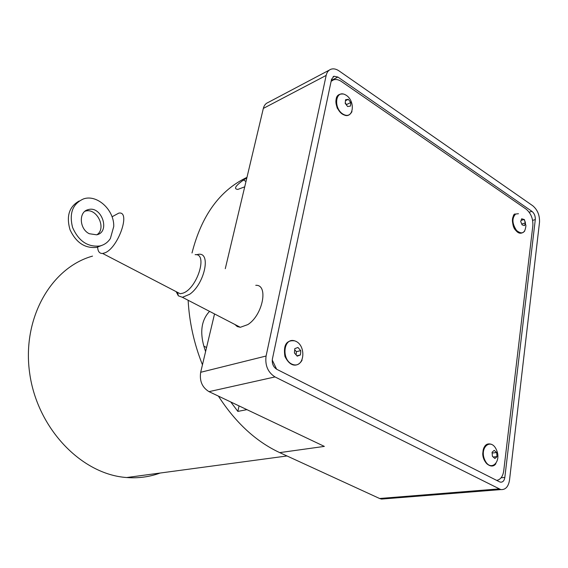 <?xml version="1.0" encoding="UTF-8"?>
<svg xmlns="http://www.w3.org/2000/svg" width="568" height="568" viewBox="0 0 568 568"><rect width="100%" height="100%" fill="white"/><g stroke="black" fill="none" stroke-linecap="round" stroke-linejoin="round"><path stroke-width="0.85" d="M300.685 352.756L300.365 354.964L297.22 356.157L294.423 352.991L294.792 348.638L297.944 347.467L300.721 350.626L300.685 352.756M337.25 96.958C333.153 102.304 339.068 115.07 345.678 115.19M350.712 104.249L350.392 106.117L347.623 106.521L345.202 103.319L345.564 99.719L348.34 99.322L350.747 102.517L350.712 104.249M160.197 473.023C149.576 476.907 138.414 478.412 126.707 477.532C81.714 474.521 37.438 428.712 29.728 373.602C21.655 318.52 51.106 267.62 92.541 256.111M89.275 233.718L96.652 234.818C110.781 232.064 101.537 205.176 88.019 209.691C78.483 211.836 79.343 229.06 89.275 233.718M96.958 234.74C107.004 228.144 96.546 207.228 85.143 211.204L85.001 211.246M195.108 254.656C208.307 253.079 197.018 288.949 182.782 293.202L180.177 293.734L175.654 291.384M112.045 216.784L118.797 213.114C131.059 210.657 118.449 247.577 105.08 252.767L102.652 253.47C99.492 253.633 97.824 251.468 97.632 246.966M176.165 291.654L178.324 295.807L182.42 297.305L189.712 294.252C204.345 284.178 211.282 252.732 198.835 254.258L196.251 254.734M255.756 285.313C268.778 284.369 262.814 315.233 247.847 324.584L240.314 327.296L237.261 326.557L234.925 324.505M524.91 221.151L525.471 222.89L524.498 225.588L522.106 224.885L520.693 221.484L521.673 218.786L524.065 219.496L524.91 221.151M514.352 215.173C509.745 218.794 514.097 232.482 519.983 232.866M496.112 457.524L494.891 458.49L492.413 456.317L492.065 452.249L494.203 450.367L496.673 452.533L497.014 456.594L496.112 457.524M486.038 445.248C480.556 448.628 482.793 463.076 489.147 465.178M493.329 456.991L497.014 456.594M492.229 453.037L496.673 452.533M521.211 220.384L524.065 219.496M521.857 224.005L525.471 222.89M329.326 70.091L268.117 102.474C265.703 103.419 264.106 105.399 263.339 108.417L225.283 268.685M214.534 313.941L200.674 372.288C199.404 381.007 202.187 387.468 209.017 391.65L324.356 446.398L279.712 452.618L379.58 498.491L381.504 499.073L384.415 498.846M266.08 356.029L326.167 75.416C326.905 72.235 328.496 70.169 330.952 69.232C333.473 68.408 336.157 68.955 338.997 70.872L532.741 205.744C537.548 209.798 539.799 215.307 539.508 222.28L509.517 480.074C508.424 486.726 505.513 489.9 500.798 489.588L275.004 376.925C267.876 372.352 264.901 365.387 266.08 356.029L200.674 372.288M499.506 481.82L276.808 369.321C273.293 367.049 271.824 363.605 272.399 358.99L331.542 79.328L333.949 76.24L337.889 77.049L531.925 211.346C534.325 213.362 535.446 216.103 535.297 219.567L504.831 477.454C504.277 480.734 502.85 482.303 500.529 482.161L499.506 481.82M246.966 177.365C219.887 190.23 201.569 215.435 192.012 252.973M188.136 300.259C189.314 322.29 194.093 343.803 202.456 364.805M218.41 396.109C235.599 422.741 256.033 441.577 279.712 452.618M246.924 409.649L237.85 411.402L230.793 401.988M205.588 351.592L203.855 346.161C199.773 331.343 201.675 319.741 209.556 311.363M244.716 186.836L237.814 189.421C233.469 188.988 235.365 185.85 243.502 180.02L246.831 177.933M239.057 405.914L237.85 411.402M332.756 80.173L331.52 79.413M331.123 81.323L333.515 79.861C335.993 79.08 338.62 79.619 341.389 81.48L526.06 209.081C530.902 213.135 533.167 218.666 532.855 225.666L503.717 470.9C502.865 476.516 500.522 479.676 496.673 480.386M497.596 480.855L497.966 480.102M276.651 369.243L272.242 360.027M79.165 201.008C69.133 206.638 66.101 216.245 70.056 229.834C76.162 242.742 85.065 248.585 96.766 247.371L101.771 245.419M113.735 226.547L110.362 238.532C107.757 242.486 104.2 244.971 99.691 246.001C87.571 247.165 78.533 240.981 72.576 227.448C69.026 213.284 72.668 203.77 83.51 198.906C97.114 194.057 114.381 210.089 113.735 226.547M345.571 100.678L348.34 99.322M346.586 104.902L345.316 102.787M346.622 104.519L350.747 102.517M296.141 354.744L296.397 351.684L294.799 349.874M296.397 351.684L300.721 350.626M296.957 355.788L300.365 354.964M294.941 340.942C306.663 344.776 304.767 368.426 292.946 364.528C281.004 360.751 283.141 336.739 294.941 340.942M345.5 94.863C355.76 100.309 353.871 119.94 343.526 114.402C333.075 108.949 335.177 89.105 345.5 94.863M524.42 219.603L525.918 225.681C525.137 233.185 522.027 234.797 516.589 230.516C512.095 223.728 511.761 218.254 515.581 214.093M496.404 449.75C502.055 461.969 490.432 472.512 484.802 460.023C479.115 447.563 490.937 437.353 496.404 449.75M263.339 108.417L326.167 75.416M498.81 488.92L379.58 498.491M209.017 391.65L275.004 376.925M203.855 346.161L206.56 347.51M243.502 180.02L245.979 181.504M337.889 77.049L332.365 79.91M531.925 211.346L529.184 212.212M535.297 219.567L532.635 220.391M504.831 477.454L501.104 477.787M295.715 341.247L294.742 340.857C286.464 339.834 283.191 345.01 284.923 356.399C290.908 368.689 298.818 366.133 302.084 360.162M343.044 93.997C336.433 93.628 334.488 98.321 337.214 108.076C343.384 116.745 348.312 117.924 351.99 111.612M85.143 211.204L88.019 209.691M180.177 293.734L102.652 253.47M177.585 292.392L178.324 295.807M182.42 297.305L240.314 327.296M126.707 477.532L287.017 455.969M518.456 213.717L515.176 214.101C512.677 212.872 510.653 225.851 515.936 230.544C518.683 233.938 521.616 234.108 524.733 231.048M491.618 444.368C486.35 442.628 483.389 445.766 482.743 453.796C482.843 462.778 491.639 469.857 495.878 463.715M500.798 489.588L381.504 499.073M333.949 76.24L333.125 76.666M331.172 81.068L331.84 80.727M96.766 247.371L99.691 246.001"/></g></svg>
